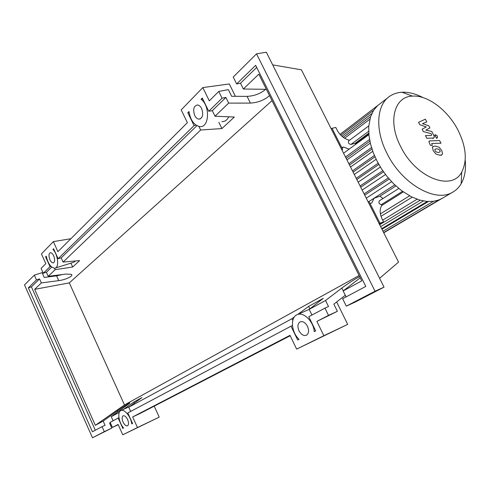 <?xml version="1.0" encoding="UTF-8"?>
<svg xmlns="http://www.w3.org/2000/svg" width="490" height="490" viewBox="0 0 490 490"><rect width="100%" height="100%" fill="white"/><g stroke="black" fill="none" stroke-linecap="round" stroke-linejoin="round"><path stroke-width="0.73" d="M368.149 201.911L369.068 201.586L379.995 223.207L379.082 223.556M379.481 224.346L383.554 221.884L379.995 223.207M400.863 146.939C415.986 177.919 451.952 191.639 461.721 172.094C467.485 160.702 466.192 146.626 457.844 129.862C447.725 110.183 427.678 94.968 412.519 96.126C394.144 96.383 387.418 121.728 400.863 146.939M422.962 97.577C415.606 93.725 408.605 91.949 401.953 92.249C397.555 92.5 393.642 93.731 390.212 95.948C376.51 104.284 374.605 129.74 387.192 153.787C402.1 184.099 435.494 202.927 452.527 192.282C456.117 190.285 459.001 187.431 461.17 183.726C464.79 177.325 466.137 169.454 465.212 160.107M387.639 97.914L377.594 105.62L373.613 110.324L370.507 116.908L368.725 126.469L368.97 135.473L370.569 144.195L373.264 152.66L376.926 160.885L381.52 168.854L387.063 176.516L393.66 183.824L401.549 190.641L411.465 196.815L419.703 200.067L426.9 201.439L433.27 201.341L438.893 199.957L442.935 197.948M389.195 179.064L364.725 195.136M383.56 171.874L360.72 187.204M378.837 164.438L356.836 179.518M374.979 156.806L353.088 172.113M371.971 149.034L349.517 165.032M369.877 141.181L346.154 158.386M379.468 200.784L379.303 200.857C378.427 202.836 379.125 204.085 381.404 204.6L382.218 204.306L381.079 206.749C379.579 210.339 379.964 214.522 382.243 219.293L383.554 221.884M403.331 191.939L381.63 205.567M368.615 201.745L374.054 198.242L379.909 196.202L382.978 198.524M395.889 185.943L379.909 196.202M332.055 128.349L335.736 127.4L337.016 129.924C339.46 134.487 342.767 137.641 346.926 139.374L349.425 140.33M368.823 133.972L355.415 143.84L355.342 144.575M368.768 125.887L348.739 140.844C347.961 142.719 348.684 143.931 350.907 144.464L355.134 143.282L368.762 133.237M355.134 143.282L355.415 143.84M342.051 148.133L343.521 147.043L349.113 149.15M341.751 147.539L343.521 147.043M370.073 203.577L371.8 202.964L374.054 198.242M440.21 151.833L439.922 150.559L438.905 149.321L436.553 148.752L434.82 149.426L435.096 150.681L436.131 151.943L438.507 152.506L440.21 151.833M439.034 147.202L435.145 146.051L433.178 146.43L432.499 147.349L433.197 150.73L435.996 154.081L439.916 155.214L441.821 154.834L442.519 153.891L441.796 150.51L439.034 147.202M439.585 140.544L429.712 140.887C428.971 141.255 428.977 142.253 429.736 143.882L430.538 145.426L432.327 145.389L431.727 143.454L440.976 143.215L439.585 140.544M435.206 136.673L437.307 137.892L437.399 136.012L435.457 134.726L435.206 136.673M419.765 124.699L426.276 126.941L422.111 129.207L423.336 131.565L431.176 133.733L431.61 134.566L431.347 135.522L425.43 135.601L426.833 138.303L433.675 138.002C434.41 137.635 434.397 136.649 433.638 135.032L431.782 131.485L425.847 130.126L429.914 127.902L428.83 125.814L422.466 123.633L426.796 121.918L425.363 119.174L418.546 122.347L419.765 124.699M341.763 149.689L342.7 149.419L332.024 128.3L331.081 128.545M341.922 150.001L342.7 149.419M49.9 259.7C48.522 255.915 48.682 253.587 50.384 252.724C51.573 252.693 52.681 253.753 53.722 255.89C55.1 259.675 54.947 262.003 53.257 262.873C52.063 262.916 50.942 261.856 49.9 259.7M194.714 115.499C192.711 109.356 193.673 105.846 197.599 104.964C199.203 105.228 200.557 106.44 201.653 108.59C203.65 114.697 202.719 118.213 198.867 119.144C197.219 118.911 195.835 117.692 194.714 115.499M123.027 422C121.79 418.852 121.832 416.794 123.162 415.814C124.681 415.471 126.169 416.739 127.633 419.612C128.864 422.754 128.827 424.818 127.523 425.798C125.985 426.159 124.491 424.891 123.027 422M298.98 330.774C297.234 326.407 297.663 323.412 300.284 321.795C302.992 321.109 305.399 322.634 307.493 326.358C309.227 330.67 308.829 333.653 306.299 335.307C303.543 336.073 301.105 334.56 298.98 330.774M236.633 83.955L255.657 65.335L365.791 286.417L342.639 298.722L346.295 306.14L375.04 291.232L256.527 53.839L233.222 77.046L236.633 83.955L240.492 83.227L243.352 89.015L266.37 89.315M269.488 95.581C264.496 100.083 258.132 102.594 250.402 103.096L228.671 103.108L225.89 97.443L222.068 98.214L218.754 91.452L228.334 89.597L231.629 96.291L247.076 96.371C254.42 95.967 260.631 93.602 265.709 89.278M345.297 295.262L333.849 304.143L337.377 311.315L328.496 315.37L324.95 308.13L328.508 306.538L325.544 300.499L341.824 288.065C347.839 283.612 353.768 279.778 359.611 276.562M360.236 277.812L343.159 290.944L346.099 296.885M346.295 306.14L355.226 302.073L384.031 287.152L266.346 52.228L256.527 53.839M228.671 103.108L215.006 116.222L212.305 110.679L208.74 111.261L222.068 98.214M198.903 126.445L200.637 130.022L221.915 128.564L234.349 117.03L215.006 116.222M200.637 130.022L63.081 262.064L79.613 260.6L72.698 267.019L55.156 269.671L48.228 276.323L65.825 274.075L71.264 274.327C74.217 275.637 65.936 279.778 58.751 280.629L41.35 282.926L34.68 289.333L69.304 282.895L124.466 404.942L359.103 275.539M272.024 100.671L69.304 282.895M343.159 290.944L361.755 280.862L258.824 74.162L243.352 89.015M218.754 91.452L209.304 100.867L202.823 87.588L181.196 109.876L187.382 122.696L57.9 251.652L53.355 241.601L41.43 253.894L45.827 263.675L41.093 268.391L43.273 273.249L50.017 266.64L45.595 256.815L46.238 256.166C48.032 263.706 50.899 267.718 54.837 268.195C59.425 267.944 58.108 254.598 52.914 249.398L53.582 248.724L58.102 258.732L194.065 125.63L187.811 112.706L188.975 111.524C190.481 120.258 194.071 125.269 199.749 126.573C209.199 128.141 210.443 105.956 201.078 99.268L202.297 98.031L208.74 111.261M212.305 110.679L225.89 97.443M124.466 404.942L95.342 425.32L34.68 289.333M110.281 422.643L109.564 423.158L111.794 428.131L104.297 431.647L102.055 426.643L105.05 425.253L103.182 421.069L95.342 425.32M103.182 421.069L117.429 410.877C123.26 406.682 131.332 401.653 129.66 403.27L111.267 416.684L113.098 420.769M119.321 412.317L111.267 416.684M294.349 316.944L291.979 318.696L128.754 407.202L141.959 397.574L133.917 401.971L123.486 409.377M325.544 300.499L309.178 309.374L323.308 298.361L308.633 306.391L297.755 314.433M311.946 315.046L309.178 309.374L297.381 314.598C290.055 316.926 291.195 332.293 299.09 339.301L297.7 340.005L291.011 326.175L127.798 412.954L132.563 423.501L131.779 423.899C130.83 416.635 124.338 408.703 120.938 410.54C117.11 411.851 118.758 422.545 123.59 428.04L122.837 428.425L118.176 418.068L110.146 422.337L112.431 427.427L118.127 424.475L122.77 434.795L137.476 427.55L132.674 416.935L290 335.338L296.652 349.113L323.859 335.705L316.883 321.397L328.496 315.37M324.95 308.13L308.786 316.724L315.689 330.909L314.231 331.644C313.637 321.624 303.702 311.714 297.381 314.598M375.04 291.232L384.031 287.152M316.883 321.397L337.377 311.315M43.273 273.249L46.403 272.256L48.228 276.323M41.35 282.926L39.561 278.92L36.462 279.913L34.331 275.135L42.091 272.691L44.216 277.438L56.601 275.846L62.745 274.467M113.043 420.647L112.247 421.222M112.431 427.427L118.237 424.708M34.331 275.135L24.5 284.923L92.488 437.772L104.297 431.647M92.488 437.772L111.794 428.131M118.96 417.707L118.176 418.068M102.055 426.643L92.426 431.764L28.353 287.851L36.462 279.913M95.311 430.226L31.409 286.858L28.353 287.851M31.409 286.858L39.561 278.92M55.156 269.671L54.506 268.226M46.403 272.256L51.732 267.068M52.914 249.398L53.796 249.208M221.939 121.606C224.879 121.722 227.146 120.117 228.744 116.792M218.852 122.298L221.915 128.564M240.492 83.227L256.699 67.436M309.839 308.859L308.633 306.391M291.979 318.696L292.793 320.368M130.665 411.429L128.754 407.202M134.413 403.074L133.917 401.971M63.081 262.064L61.183 257.863L196.894 125.685M194.065 125.63L195.988 125.128M61.183 257.863L58.102 258.732M189.091 112.388L187.811 112.706M201.078 99.268L202.738 98.937M292.45 325.519L291.011 326.175M50.017 266.64L50.936 266.333M46.323 256.644L45.595 256.815M70.934 263.136L72.698 267.019M55.486 267.987L73.727 262.26L75.607 260.956M323.859 335.705L347.692 324.38L336.655 301.969M347.692 324.38L296.652 349.113M137.476 427.55L159.226 417.143L154.215 406.167M159.226 417.143L122.77 434.795M132.674 416.935L140.054 413.499L290.196 335.748M235.39 96.31L229.302 83.955L202.823 87.588M272.679 64.87L301.411 69.819L398.56 262.107L379.603 278.308M53.355 241.601L70.879 238.734M402.48 191.333L381.404 204.6M394.756 184.877L368.541 201.77M368.664 131.332L350.907 144.464M382.77 170.734L360.107 185.992M388.264 177.974L364.101 193.899M378.158 163.225L356.224 178.311M369.834 119.217L344.623 138.247M371.781 113.668L341.983 136.324M428.376 201.531L381.943 229.222M409.579 195.841L380.405 213.873M423.378 200.949L380.632 226.631M417.1 199.222L382.678 220.151M374.403 155.495L352.469 170.881M371.512 147.576L348.874 163.764M369.552 139.503L345.474 157.033M247.076 96.371L250.402 103.096M341.824 288.065L343.227 290.895M56.601 275.846L58.751 280.629M117.429 410.877L117.9 411.931M461.721 172.094L461.17 183.726M441.79 198.621L452.527 192.282M379.303 200.857L398.787 188.46M383.756 232.805L440.877 199.093M438.96 199.932L383.646 232.591M358.166 182.151L380.375 167.035M362.159 190.059L385.495 174.52M366.263 198.174L391.577 181.686M376.13 159.287L354.282 174.464M343.245 137.335L370.612 116.602M340.029 134.37L377.6 105.613M340.856 135.258L373.699 110.195M433.46 201.31L382.966 231.249M412.182 197.17L381.012 216.317M427.243 201.464L381.673 228.689M420.218 200.214L379.664 224.714M372.755 151.294L350.534 167.047M370.293 143.08L346.945 159.942M368.878 134.621L343.557 153.235M412.519 96.126L401.953 92.249M440.963 155.385L441.821 154.834M432.327 146.994L433.044 146.516M428.866 141.457L429.712 140.887M434.452 135.363L435.298 134.793M436.461 138.462L437.307 137.892M432.829 138.566L433.675 138.002M129.617 406.571L120.938 410.54M200.52 118.782L198.867 119.144M53.588 262.769L53.257 262.873"/></g></svg>
